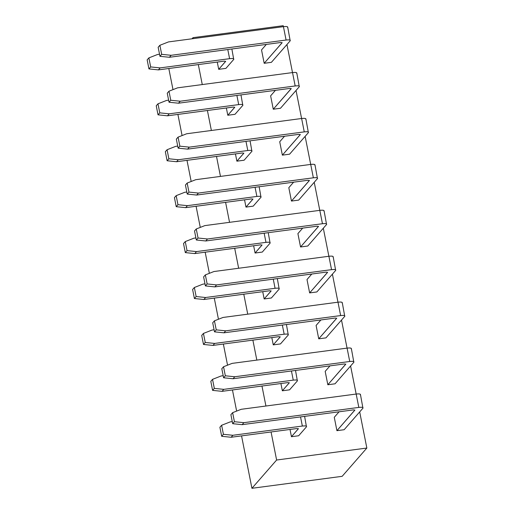 <?xml version="1.0" encoding="UTF-8"?>
<svg xmlns="http://www.w3.org/2000/svg" width="514" height="514" viewBox="0 0 514 514"><rect width="100%" height="100%" fill="white"/><g stroke="black" fill="none" stroke-linecap="round" stroke-linejoin="round"><path stroke-width="0.77" d="M366.848 448.041L276.616 460.024L251.931 488.3L342.157 476.324L366.848 448.041L342.157 476.324L251.931 488.3L276.616 460.024L271.064 431.966L276.616 460.024L366.848 448.041L359.691 411.907L366.848 448.041M283.22 25.7L283.413 26.664L283.22 25.7L272.844 27.075L283.22 25.7M286.947 44.525L292.505 72.583L286.947 44.525M296.038 90.451L301.596 118.503L296.038 90.451M305.136 136.371L310.687 164.429L305.136 136.371M314.227 182.297L319.785 210.348L314.227 182.297M323.319 228.216L328.876 256.274L323.319 228.216M332.41 274.142L337.968 302.193L332.41 274.142M341.508 320.061L347.059 348.119L341.508 320.061M354.853 410.133L353.484 409.883L242.139 424.66L232.688 423.69L230.895 414.65L232.63 412.665L241.227 409.298L232.63 412.665L234.423 421.705L243.874 422.675L358.823 407.416L356.176 394.039L241.227 409.298L356.176 394.039L350.599 365.981L356.157 394.039C359.389 393.692 360.757 393.942 360.288 394.81C360.732 393.955 359.357 393.698 356.176 394.039L358.823 407.416C362.01 407.075 363.379 407.332 362.942 408.187C363.411 407.326 362.036 407.069 358.823 407.416L243.874 422.675L242.139 424.66L353.484 409.883L354.853 410.133L336.927 430.674L344.142 429.717L362.942 408.187L344.142 429.717L336.927 430.674L354.904 410.011M265.924 406.021L261.967 386.04L265.924 406.021M256.833 360.096L252.875 340.12L256.833 360.096M247.742 314.176L243.784 294.194L247.742 314.176M238.644 268.25L234.692 248.275L238.644 268.25M229.552 222.331L225.595 202.349L229.552 222.331M220.461 176.405L216.503 156.429L220.461 176.405M211.37 130.485L207.412 110.504L211.37 130.485M202.272 84.566L198.32 64.584L202.272 84.566M193.18 38.64L192.994 37.676L192.018 38.794L192.994 37.676L272.844 27.075L192.994 37.676L193.18 38.64M168.81 68.503L172.993 89.635L168.81 68.503M177.902 114.423L182.084 135.561L177.902 114.423M186.993 160.349L191.176 181.481L186.993 160.349M196.085 206.268L200.274 227.406L196.085 206.268M205.176 252.194L209.365 273.326L205.176 252.194M214.274 298.114L218.456 319.252L214.274 298.114M223.365 344.039L227.548 365.171L223.365 344.039M232.457 389.959L236.639 411.097L232.457 389.959M241.548 435.885L251.931 488.3L241.548 435.885M262.005 245.088L260.637 244.831L194.767 253.575L185.316 252.605L183.524 243.565L185.258 241.58L193.849 238.213L195.905 237.937L193.849 238.213L185.258 241.58L187.045 250.62L196.502 251.59L194.767 253.575L260.637 244.831L262.005 245.088L255.079 253.023L262.294 252.066L270.094 243.135C270.557 242.274 269.188 242.017 265.976 242.364C269.156 242.03 270.531 242.287 270.094 243.135L262.294 252.066L255.079 253.023L262.056 244.96M264.164 233.221L265.976 242.364L196.502 251.59L265.976 242.364L264.164 233.221M268.244 232.681L270.094 243.135M271.096 291.008L269.728 290.751L203.859 299.495L269.728 290.751L271.096 291.008L264.17 298.949L271.386 297.985L279.186 289.061C279.655 288.193 278.28 287.943 275.067 288.29L205.594 297.51L203.859 299.495L194.408 298.525L192.615 289.485L194.35 287.499L196.142 296.539L205.594 297.51L275.067 288.29C278.254 287.949 279.622 288.206 279.186 289.061L271.386 297.985L264.17 298.949L271.148 290.879M202.946 284.133L205.002 283.863L202.946 284.133L194.35 287.499L202.946 284.133M273.262 279.141L275.067 288.29L273.262 279.141M277.335 278.601L279.186 289.061M280.194 336.933L278.819 336.676L212.95 345.421L278.819 336.676L280.194 336.933L273.262 344.868L280.483 343.911L288.277 334.98C288.746 334.119 287.371 333.862 284.165 334.209L214.685 343.436L212.95 345.421L203.499 344.451L201.713 335.411L203.441 333.425L205.234 342.465L214.685 343.436L284.165 334.209C287.345 333.869 288.714 334.126 288.277 334.98L280.483 343.911L273.262 344.868L280.239 336.805M212.038 330.059L214.094 329.782L212.038 330.059L203.441 333.425L212.038 330.059M282.353 325.066L284.165 334.209L282.353 325.066M286.433 324.52L288.277 334.98M289.286 382.853L287.911 382.596L222.048 391.34L287.911 382.596L289.286 382.853L282.353 390.794L289.575 389.83L297.368 380.9C297.837 380.039 296.469 379.782 293.256 380.135L223.776 389.355L222.048 391.34L212.59 390.37L210.804 381.33L212.539 379.345L214.325 388.385L223.776 389.355L293.256 380.135C296.437 379.795 297.812 380.052 297.368 380.9L289.575 389.83L282.353 390.794L289.337 382.724M221.129 375.978L223.185 375.708L221.129 375.978L212.539 379.345L221.129 375.978M291.444 370.986L293.256 380.135L291.444 370.986M295.524 370.446L297.368 380.9M298.377 428.779L297.008 428.522L231.139 437.266L297.008 428.522L298.377 428.779L291.451 436.714L298.666 435.756L306.46 426.826C306.929 425.965 305.56 425.708 302.348 426.055L232.874 435.281L231.139 437.266L221.688 436.29L219.896 427.25L221.63 425.271L223.417 434.311L232.874 435.281L302.348 426.055C305.528 425.714 306.903 425.971 306.46 426.826L298.666 435.756L291.451 436.714L298.428 428.65M230.221 421.898L232.277 421.628L230.221 421.898L221.63 425.271L230.221 421.898M300.536 416.912L302.348 426.055L300.536 416.912M304.616 416.366L306.46 426.826M334.273 417.297L339.079 411.791L334.273 417.297L336.927 430.674L334.273 417.297M360.436 394.424L362.942 408.187M345.761 364.214L344.393 363.957L233.048 378.741L344.393 363.957L345.761 364.214L327.829 384.755L335.051 383.797L353.844 362.261C354.313 361.4 352.945 361.143 349.732 361.496L234.782 376.756L233.048 378.741L223.596 377.771L221.804 368.731L223.539 366.745L225.325 375.785L234.782 376.756L349.732 361.496C352.912 361.156 354.287 361.413 353.844 362.261L335.051 383.797L327.829 384.755L345.813 364.085M232.129 363.379L347.085 348.113C350.297 347.766 351.666 348.023 351.197 348.884C351.634 348.036 350.265 347.779 347.085 348.113L349.732 361.496L347.085 348.113L232.129 363.379L223.539 366.745L232.129 363.379M325.182 371.378L329.988 365.872L325.182 371.378L327.829 384.755L325.182 371.378M351.345 348.505L353.844 362.261M336.67 318.294L335.295 318.037L223.956 332.815L335.295 318.037L336.67 318.294L318.738 338.829L325.96 337.871L344.753 316.341C345.222 315.48 343.853 315.223 340.641 315.57L225.685 330.836L223.956 332.815L214.499 331.845L212.712 322.805L214.447 320.82L216.233 329.859L225.685 330.836L340.641 315.57C343.821 315.23 345.196 315.487 344.753 316.341L325.96 337.871L318.738 338.829L336.721 318.166M223.037 317.453L337.987 302.193C341.2 301.846 342.575 302.103 342.106 302.964C342.542 302.11 341.174 301.853 337.987 302.193L340.641 315.57L337.987 302.193L223.037 317.453L214.447 320.82L223.037 317.453M316.091 325.452L320.897 319.946L316.091 325.452L318.738 338.829L316.091 325.452M342.253 302.579L344.753 316.341M327.579 272.369L326.204 272.112L214.858 286.896L326.204 272.112L327.579 272.369L309.646 292.909L316.862 291.952L335.661 270.422C336.13 269.554 334.755 269.304 331.549 269.651L216.593 284.91L214.858 286.896L205.407 285.925L203.621 276.885L205.349 274.9L207.142 283.94L216.593 284.91L331.549 269.651C334.73 269.31 336.098 269.567 335.661 270.422L316.862 291.952L309.646 292.909L327.624 272.24M213.946 271.533L328.896 256.268C332.108 255.921 333.483 256.178 333.014 257.039C333.451 256.19 332.083 255.933 328.896 256.268L331.549 269.651L328.896 256.268L213.946 271.533L205.349 274.9L213.946 271.533M306.999 279.532L311.799 274.026L306.999 279.532L309.646 292.909L306.999 279.532M333.162 256.659L335.661 270.422M318.481 226.449L317.112 226.192L205.767 240.97L196.316 239.999L194.523 230.959L196.258 228.974L204.855 225.607L196.258 228.974L198.051 238.014L207.502 238.991L322.451 223.725L319.804 210.348L204.855 225.607L319.804 210.348C323.017 210.001 324.385 210.258 323.916 211.119C324.36 210.265 322.985 210.008 319.804 210.348L322.451 223.725C325.638 223.391 327.007 223.641 326.57 224.496C327.039 223.635 325.664 223.378 322.451 223.725L207.502 238.991L205.767 240.97L317.112 226.192L318.481 226.449L300.555 246.983L307.77 246.026L326.57 224.496L307.77 246.026L300.555 246.983L318.532 226.321M297.902 233.607L302.707 228.1L297.902 233.607L300.555 246.983L297.902 233.607M324.064 210.734L326.57 224.496M309.389 180.523L308.021 180.266L196.676 195.05L308.021 180.266L309.389 180.523L291.457 201.064L298.679 200.107L317.472 178.576C317.941 177.715 316.573 177.458 313.36 177.805L198.41 193.065L196.676 195.05L187.224 194.08L185.432 185.04L187.167 183.055L188.953 192.095L198.41 193.065L313.36 177.805C316.54 177.465 317.915 177.722 317.472 178.576L298.679 200.107L291.457 201.064L309.441 180.395M195.757 179.688L310.713 164.422C313.925 164.075 315.294 164.332 314.825 165.193C315.268 164.345 313.893 164.088 310.713 164.422L313.36 177.805L310.713 164.422L195.757 179.688L187.167 183.055L195.757 179.688M288.81 187.687L293.616 182.181L288.81 187.687L291.457 201.064L288.81 187.687M314.973 164.814L317.472 178.576M300.298 134.604L298.923 134.347L187.584 149.131L178.133 148.154L176.341 139.114L178.075 137.129L186.666 133.762L178.075 137.129L179.861 146.169L189.313 147.145L304.269 131.88L301.622 118.503L186.666 133.762L301.622 118.503C304.828 118.156 306.203 118.413 305.734 119.274C306.171 118.419 304.802 118.162 301.622 118.503L304.269 131.88C307.449 131.545 308.824 131.802 308.381 132.651C308.85 131.79 307.481 131.533 304.269 131.88L189.313 147.145L187.584 149.131L298.923 134.347L300.298 134.604L282.366 155.144L289.588 154.181L308.381 132.651L289.588 154.181L282.366 155.144L300.349 134.475M279.719 141.761L284.525 136.255L279.719 141.761L282.366 155.144L279.719 141.761M305.881 118.888L308.381 132.651M291.207 88.678L289.832 88.421L178.493 103.205L169.035 102.235L167.249 93.195L168.977 91.209L177.574 87.843L168.977 91.209L170.77 100.249L180.221 101.219L295.177 85.96L292.524 72.583L177.574 87.843L292.524 72.583C295.736 72.23 297.111 72.487 296.642 73.348C297.079 72.5 295.711 72.243 292.524 72.583L295.177 85.96C298.358 85.62 299.726 85.877 299.289 86.731C299.758 85.87 298.383 85.613 295.177 85.96L180.221 101.219L178.493 103.205L289.832 88.421L291.207 88.678L273.275 109.219L280.49 108.261L299.289 86.731L280.49 108.261L273.275 109.219L291.252 88.549M270.627 95.842L275.433 90.335L270.627 95.842L273.275 109.219L270.627 95.842M296.79 72.969L299.289 86.731M282.109 42.758L280.74 42.501L169.395 57.285L159.944 56.309L158.151 47.269L159.886 45.29L168.483 41.917L159.886 45.29L161.679 54.33L171.13 55.3L286.08 40.034L283.432 26.657L168.483 41.917L283.432 26.657C286.645 26.31 288.013 26.567 287.544 27.428C287.988 26.574 286.613 26.317 283.432 26.657L286.08 40.034C289.266 39.7 290.635 39.957 290.198 40.805C290.667 39.944 289.292 39.687 286.08 40.034L171.13 55.3L169.395 57.285L280.74 42.501L282.109 42.758L264.183 63.299L271.398 62.335L290.198 40.805L271.398 62.335L264.183 63.299L282.16 42.63M261.53 49.916L266.336 44.416L261.53 49.916L264.183 63.299L261.53 49.916M287.699 27.043L290.198 40.805M225.633 61.397L224.265 61.14L158.396 69.885L224.265 61.14L225.633 61.397L218.707 69.332L225.922 68.375L233.722 59.444C234.185 58.583 232.816 58.326 229.604 58.673L160.13 67.899L158.396 69.885L148.944 68.915L147.152 59.875L148.887 57.889L150.673 66.929L160.13 67.899L229.604 58.673C232.791 58.339 234.159 58.596 233.722 59.444L225.922 68.375L218.707 69.332L225.685 61.269M157.477 54.523L159.533 54.246L157.477 54.523L148.887 57.889L157.477 54.523M227.792 49.53L229.604 58.673L227.792 49.53M231.872 48.991L233.722 59.444M234.731 107.317L233.356 107.06L167.487 115.804L233.356 107.06L234.731 107.317L227.798 115.258L235.014 114.301L242.814 105.37C243.283 104.509 241.908 104.252 238.695 104.599L169.222 113.825L167.487 115.804L158.036 114.834L156.243 105.794L157.978 103.809L159.77 112.849L169.222 113.825L238.695 104.599C241.882 104.258 243.25 104.515 242.814 105.37L235.014 114.301L227.798 115.258L234.776 107.188M166.575 100.442L168.631 100.172L166.575 100.442L157.978 103.809L166.575 100.442M236.89 95.45L238.695 104.599L236.89 95.45M240.963 94.91L242.814 105.37M243.822 153.243L242.447 152.986L176.585 161.73L242.447 152.986L243.822 153.243L236.89 161.178L244.111 160.22L251.905 151.289C252.374 150.429 250.999 150.172 247.793 150.518L178.313 159.745L176.585 161.73L167.127 160.76L165.341 151.72L167.069 149.735L168.862 158.775L178.313 159.745L247.793 150.518C250.973 150.184 252.342 150.441 251.905 151.289L244.111 160.22L236.89 161.178L243.867 153.114M175.666 146.368L177.722 146.092L175.666 146.368L167.069 149.735L175.666 146.368M245.981 141.376L247.793 150.518L245.981 141.376M250.061 140.836L251.905 151.289M252.914 199.162L251.545 198.905L185.676 207.65L251.545 198.905L252.914 199.162L245.981 207.103L253.203 206.146L260.996 197.215C261.465 196.354 260.097 196.097 256.884 196.444L187.404 205.664L185.676 207.65L176.225 206.679L174.432 197.639L176.167 195.654L177.953 204.694L187.404 205.664L256.884 196.444C260.065 196.104 261.44 196.361 260.996 197.215L253.203 206.146L245.981 207.103L252.965 199.034M184.757 192.287L186.813 192.018L184.757 192.287L176.167 195.654L184.757 192.287M255.072 187.295L256.884 196.444L255.072 187.295M259.152 186.755L260.996 197.215M194.767 253.575L196.502 251.59L187.045 250.62L185.316 252.605L194.767 253.575M203.859 299.495L205.594 297.51L196.142 296.539L194.408 298.525L203.859 299.495M212.95 345.421L214.685 343.436L205.234 342.465L203.499 344.451L212.95 345.421M222.048 391.34L223.776 389.355L214.325 388.385L212.59 390.37L222.048 391.34M231.139 437.266L232.874 435.281L223.417 434.311L221.688 436.29L231.139 437.266M242.139 424.66L243.874 422.675L234.423 421.705L232.688 423.69L242.139 424.66M233.048 378.741L234.782 376.756L225.325 375.785L223.596 377.771L233.048 378.741M223.956 332.815L225.685 330.836L216.233 329.859L214.499 331.845L223.956 332.815M214.858 286.896L216.593 284.91L207.142 283.94L205.407 285.925L214.858 286.896M205.767 240.97L207.502 238.991L198.051 238.014L196.316 239.999L205.767 240.97M196.676 195.05L198.41 193.065L188.953 192.095L187.224 194.08L196.676 195.05M187.584 149.131L189.313 147.145L179.861 146.169L178.133 148.154L187.584 149.131M178.493 103.205L180.221 101.219L170.77 100.249L169.035 102.235L178.493 103.205M169.395 57.285L171.13 55.3L161.679 54.33L159.944 56.309L169.395 57.285M158.396 69.885L160.13 67.899L150.673 66.929L148.944 68.915L158.396 69.885M167.487 115.804L169.222 113.825L159.77 112.849L158.036 114.834L167.487 115.804M176.585 161.73L178.313 159.745L168.862 158.775L167.127 160.76L176.585 161.73M185.676 207.65L187.404 205.664L177.953 204.694L176.225 206.679L185.676 207.65M183.524 243.565L185.316 252.605L187.045 250.62L185.258 241.58L183.524 243.565M192.615 289.485L194.408 298.525L196.142 296.539L194.35 287.499L192.615 289.485M201.713 335.411L203.499 344.451L205.234 342.465L203.441 333.425L201.713 335.411M210.804 381.33L212.59 390.37L214.325 388.385L212.539 379.345L210.804 381.33M219.896 427.25L221.688 436.29L223.417 434.311L221.63 425.271L219.896 427.25M230.895 414.65L232.688 423.69L234.423 421.705L232.63 412.665L230.895 414.65M221.804 368.731L223.596 377.771L225.325 375.785L223.539 366.745L221.804 368.731M212.712 322.805L214.499 331.845L216.233 329.859L214.447 320.82L212.712 322.805M203.621 276.885L205.407 285.925L207.142 283.94L205.349 274.9L203.621 276.885M194.523 230.959L196.316 239.999L198.051 238.014L196.258 228.974L194.523 230.959M185.432 185.04L187.224 194.08L188.953 192.095L187.167 183.055L185.432 185.04M176.341 139.114L178.133 148.154L179.861 146.169L178.075 137.129L176.341 139.114M167.249 93.195L169.035 102.235L170.77 100.249L168.977 91.209L167.249 93.195M158.151 47.269L159.944 56.309L161.679 54.33L159.886 45.29L158.151 47.269M147.152 59.875L148.944 68.915L150.673 66.929L148.887 57.889L147.152 59.875M156.243 105.794L158.036 114.834L159.77 112.849L157.978 103.809L156.243 105.794M165.341 151.72L167.127 160.76L168.862 158.775L167.069 149.735L165.341 151.72M174.432 197.639L176.225 206.679L177.953 204.694L176.167 195.654L174.432 197.639M253.64 245.756L255.079 253.023L253.64 245.756M262.731 291.682L264.17 298.949L262.731 291.682M271.822 337.602L273.262 344.868L271.822 337.602M280.914 383.528L282.353 390.794L280.914 383.528M290.012 429.447L291.451 436.714L290.012 429.447M217.268 62.065L218.707 69.332L217.268 62.065M226.359 107.991L227.798 115.258L226.359 107.991M235.451 153.911L236.89 161.178L235.451 153.911M244.548 199.837L245.981 207.103L244.548 199.837"/></g></svg>
